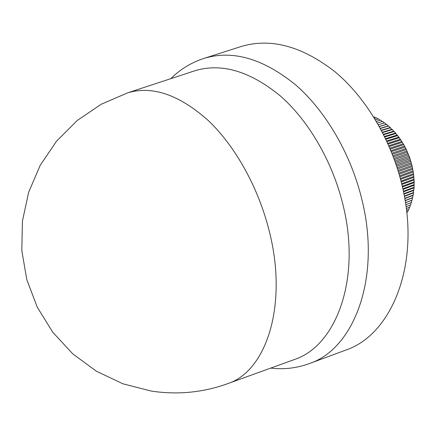 <?xml version="1.0" encoding="UTF-8"?>
<svg xmlns="http://www.w3.org/2000/svg" width="436" height="436" viewBox="0 0 436 436"><rect width="100%" height="100%" fill="white"/><g stroke="black" fill="none" stroke-linecap="round" stroke-linejoin="round"><path stroke-width="0.65" d="M377.353 123.012L382.732 121.415L384.154 122.996L384.759 122.838L386.116 124.44L386.743 124.364L388.04 125.982L388.694 125.993L391.762 129.361L392.455 129.541L393.55 131.187L394.258 131.459L399.311 137.721L403.758 144.665L406.336 149.608L409.568 157.385L411.976 165.457L413.524 173.675L414.184 181.867L413.938 189.878L413.53 190.494L413.279 195.045L412.794 195.502L412.805 197.557L412.282 197.933L412.238 200.02L411.682 200.315L411.573 202.424L405.763 204.707M410.985 202.653L410.816 204.762L406.041 206.648M410.194 205.007L409.971 207.035L406.287 208.501M409.306 207.296L409.039 209.231L406.505 210.245M408.33 209.514L408.02 211.356L406.695 211.891M407.262 211.662L406.859 213.422M344.238 350.669L346.2 349.939C391.583 334.521 420.784 264.467 402.521 187.311C392.013 141.297 366.3 97.926 335.186 71.918C302.241 46.238 271.001 37.73 241.473 46.396L239.473 47.039M292.905 360.071L294.665 359.433C335.845 345.852 361.221 279.732 343.334 206.277C333.039 162.541 309.031 121.083 280.408 95.996C250.117 71.182 221.662 62.751 195.045 70.703L193.268 71.291M226.349 384.143L228.066 383.522C266.08 371.107 288.043 305.789 269.464 231.957C258.744 188.063 235.32 146.087 208.032 120.303C179.201 94.748 152.507 85.565 127.939 92.754L195.045 70.703M413.421 174.722L400.575 179.398M401.016 181.109L413.846 176.417M401.234 181.965L413.682 177.398M413.524 173.675L400.324 178.466M401.676 183.72L414.064 179.147M413.061 172.04L399.872 176.803M401.861 184.499L413.846 180.063M413.11 170.928L399.589 175.795M402.286 186.292L414.184 181.867M412.603 169.359L399.125 174.187M402.444 186.984L413.917 182.711M412.592 168.187L398.809 173.108M402.859 188.821L414.2 184.564M412.053 166.688L398.346 171.555M402.989 189.426L413.884 185.333M411.976 165.457L397.997 170.405M403.387 191.295L414.118 187.24M411.404 164.029L397.528 168.912M403.496 191.818L413.753 187.932M411.268 162.742L397.142 167.697M403.878 193.709L413.938 189.878M410.663 161.385L396.678 166.263M403.965 194.145L413.53 190.494M410.461 160.05L396.253 164.988M404.33 196.058L413.66 192.483M409.829 158.764L395.79 163.62M404.395 196.407L413.208 193.023M409.568 157.385L395.327 162.285M404.744 198.342L413.279 195.045M408.908 156.175L394.869 160.988M404.788 198.598L412.794 195.502M408.576 154.753L394.373 159.592M405.12 200.544L412.805 197.557M407.9 153.625L393.921 158.366M405.142 200.707L412.282 197.933M407.497 152.159L393.386 156.927M405.458 202.669L412.238 200.02M406.804 151.112L392.945 155.772M405.469 202.74L411.682 200.315M406.336 149.608L392.367 154.279M405.622 148.643L391.948 153.205M405.082 147.112L391.332 151.668M404.363 146.229L390.923 150.671M403.758 144.665L390.275 149.096M403.028 143.869L389.882 148.175M402.346 142.283L389.195 146.567M401.616 141.575L388.83 145.722M400.864 139.967L388.105 144.082M400.134 139.346L387.762 143.324M399.311 137.721L387.005 141.656M398.58 137.187L386.688 140.975M397.692 135.552L385.898 139.291M396.962 135.106L385.615 138.692M396.002 133.465L384.792 136.986M395.283 133.105L384.541 136.473M394.258 131.459L383.685 134.751M393.55 131.187L383.467 134.321M392.455 129.541L382.585 132.588M391.762 129.361L382.405 132.244M390.596 127.721L381.495 130.506M389.926 127.623L381.358 130.244M388.694 125.993L380.426 128.5M388.04 125.982L380.328 128.32M386.743 124.364L379.375 126.582M386.116 124.44L379.32 126.484M384.759 122.838L378.35 124.751M384.154 122.996L378.339 124.734M376.388 121.366L380.677 120.102L382.105 121.6M380.012 120.298L378.601 118.897L375.467 119.818M374.404 116.903L375.734 118.025M374.584 118.363L376.497 117.807L377.887 119.104M373.81 117.115L374.497 116.913M127.764 92.808L101.19 104.253L77.156 120.554L56.549 141.166L40.161 165.391L28.629 192.363L22.421 221.107L21.8 250.558L26.809 279.618L37.267 307.195L52.789 332.259L72.774 353.879L96.46 371.27L122.952 383.805L151.248 391.07C177.626 395.049 203.231 392.536 228.066 383.522L294.665 359.433M241.473 46.396L204.707 58.168C233.124 49.862 263.442 58.767 295.652 84.9C326.09 111.344 351.552 155.118 362.327 201.339C381.02 278.86 353.672 348.577 309.996 363.346L346.2 349.939M204.707 58.168C191.638 62.326 180.346 69.161 170.83 78.66M270.696 368.104C284.043 369.712 297.145 368.126 309.996 363.346"/></g></svg>
